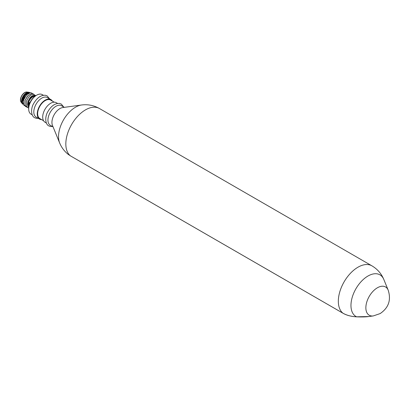 <?xml version="1.0" encoding="UTF-8"?>
<svg xmlns="http://www.w3.org/2000/svg" width="409" height="409" viewBox="0 0 409 409"><rect width="100%" height="100%" fill="white"/><g stroke="black" fill="none" stroke-linecap="round" stroke-linejoin="round"><path stroke-width="0.61" d="M46.294 122.961L45.036 122.235A11.273 6.508 -60 0 1 43.308 113.201A11.273 6.508 -60 0 1 50.67 103.272A11.273 6.508 -60 0 1 56.309 102.71L57.562 103.436M43.559 120.732L39.872 118.605A10.711 6.181 -60 0 1 38.231 110.021A10.711 6.181 -60 0 1 45.225 100.583A10.711 6.181 -60 0 1 50.578 100.057L54.264 102.184M41.631 119.617A11.273 6.508 -60 0 1 39.591 119.091A11.273 6.508 -60 0 1 37.863 110.057A11.273 6.508 -60 0 1 45.225 100.123A11.273 6.508 -60 0 1 50.859 99.566A11.273 6.508 -60 0 1 52.337 101.069M53.068 126.872L50.281 125.266A11.273 6.508 -60 0 1 48.553 116.233A11.273 6.508 -60 0 1 55.921 106.299A11.273 6.508 -60 0 1 61.554 105.742L64.336 107.347M70.522 155.921A0.941 0.542 -60 0 1 70.481 155.901L68.349 154.469C64.448 151.396 61.554 147.572 59.658 142.992L52.459 125.389A11.273 6.508 -60 0 1 59.903 108.6A11.273 6.508 -60 0 1 62.746 107.562L81.59 104.995C87.909 104.193 93.845 105.358 99.392 108.497A27.802 16.053 120 0 0 85.491 109.873A27.802 16.053 120 0 0 67.669 133.278A27.802 16.053 120 0 0 70.44 155.87L342.941 313.197C346.766 315.354 351.321 316.556 356.612 316.811L368.857 316.535C365.856 316.955 361.781 317.057 356.622 316.842L356.612 316.811A24.029 13.875 120 0 1 352.088 297.803A24.029 13.875 120 0 1 367.957 276.034A24.029 13.875 120 0 1 383.826 279.49C381.362 273.616 377.384 269.061 371.893 265.824L99.392 108.497M68.349 154.469L70.44 155.87A0.941 0.542 -60 0 0 70.481 155.901L342.977 313.228A0.941 0.542 -60 0 1 342.941 313.197A27.802 16.053 -60 0 1 340.17 290.605A27.802 16.053 -60 0 1 357.993 267.2A27.802 16.053 -60 0 1 371.893 265.824M356.638 316.811L356.622 316.842C351.101 316.52 346.551 315.313 342.977 313.228A0.941 0.542 -60 0 0 343.023 313.248M28.686 108.983L28.686 108.216A10.332 5.966 -60 0 1 35.992 95.563L36.657 95.179A11.273 6.508 120 0 0 28.686 108.983A11.273 6.508 120 0 0 31.023 114.142L32.142 114.791M43.415 95.266L42.291 94.622A11.273 6.508 120 0 0 36.657 95.179L35.992 95.563M39.591 119.091L36.135 117.097A11.273 6.508 -60 0 1 34.407 108.063A11.273 6.508 -60 0 1 41.769 98.129A11.273 6.508 -60 0 1 47.408 97.572L50.859 99.566M22.454 102.357A6.201 3.579 -60 0 1 22.311 101.161A6.201 3.579 -60 0 1 24.586 95.404A6.201 3.579 -60 0 1 29.054 93.001L25.107 95.266A6.953 4.013 -60 0 0 22.444 101.851A6.953 4.013 -60 0 0 22.444 101.928M22.853 104.137A6.764 3.906 -60 0 1 21.912 101.391A6.764 3.906 -60 0 1 24.785 94.668A6.764 3.906 -60 0 1 29.954 92.71L29.678 92.541A6.764 3.906 -60 0 0 28.691 92.24A6.764 3.906 -60 0 0 23.906 94.995A6.764 3.906 -60 0 0 21.513 101.161A6.764 3.906 -60 0 0 22.158 103.559A6.764 3.906 -60 0 0 22.909 104.254M22.158 103.559L21.156 102.143A6.012 3.471 -60 0 1 20.583 100.011A6.012 3.471 -60 0 1 22.71 94.53A6.012 3.471 -60 0 1 26.963 92.081L28.691 92.24M24.146 105.558L22.444 101.999L25.107 95.266M21.386 102.465A6.012 3.471 -60 0 1 20.45 99.934A6.012 3.471 -60 0 1 22.863 94.116A6.012 3.471 -60 0 1 27.362 92.117M35.782 95.686L31.258 96.524L30.189 97.557L27.919 101.488L27.797 105.711L28.732 107.245M35.476 95.486L33.257 94.167L30.946 94.949L29.003 96.626L26.493 101.018L26.288 106.13L28.686 108.232M32.475 93.446L30.598 92.633L26.713 94.699L23.834 99.484L23.635 104.597L25.747 106.637M33.804 94.213L31.928 93.4L28.042 95.471L25.164 100.251L24.959 105.364L27.076 107.403M26.35 95.087L23.834 99.484M27.679 95.854L25.164 100.251M29.003 96.626L26.493 101.018M30.118 97.633L27.94 101.427M31.258 96.524A6.953 4.013 -60 0 1 35.639 95.778M28.748 106.964A6.201 3.579 -60 0 1 27.623 104.229A6.201 3.579 -60 0 1 30.225 98.104A6.201 3.579 -60 0 1 34.939 96.243M28.758 106.984A6.483 3.742 -60 0 1 28.221 104.806L28.221 104.653A6.293 3.635 -60 0 1 32.669 96.943A6.293 3.635 -60 0 1 32.735 96.907M29.581 102.465A1.784 1.263 -105 0 0 29.116 105.128M29.1 105.185L29.555 102.47L30.077 102.46M28.221 104.806A6.483 3.742 -60 0 1 32.802 96.867A6.483 3.742 -60 0 1 34.959 96.243M59.658 142.992A24.029 13.875 -60 0 1 75.527 107.204A24.029 13.875 -60 0 1 81.59 104.995M368.857 316.535L373.279 315.932A16.319 9.422 -60 0 1 366.05 305.242A16.319 9.422 -60 0 1 377.395 287.783A16.319 9.422 -60 0 1 388.177 290.129L383.826 279.49M373.279 315.932L380.15 313.58C388.642 307.788 391.321 299.971 388.177 290.129M52.413 126.493L50.496 126.499L48.697 125.865C44.561 123.579 45.189 115.379 48.17 111.136C51.411 105.793 55.184 103.226 59.484 103.436L61.284 104.065L63.686 106.974M38.267 118.329L36.345 118.329L34.55 117.7C30.409 115.41 31.038 107.209 34.019 102.966C37.265 97.623 41.033 95.057 45.338 95.266L47.137 95.895L49.54 98.804"/></g></svg>
